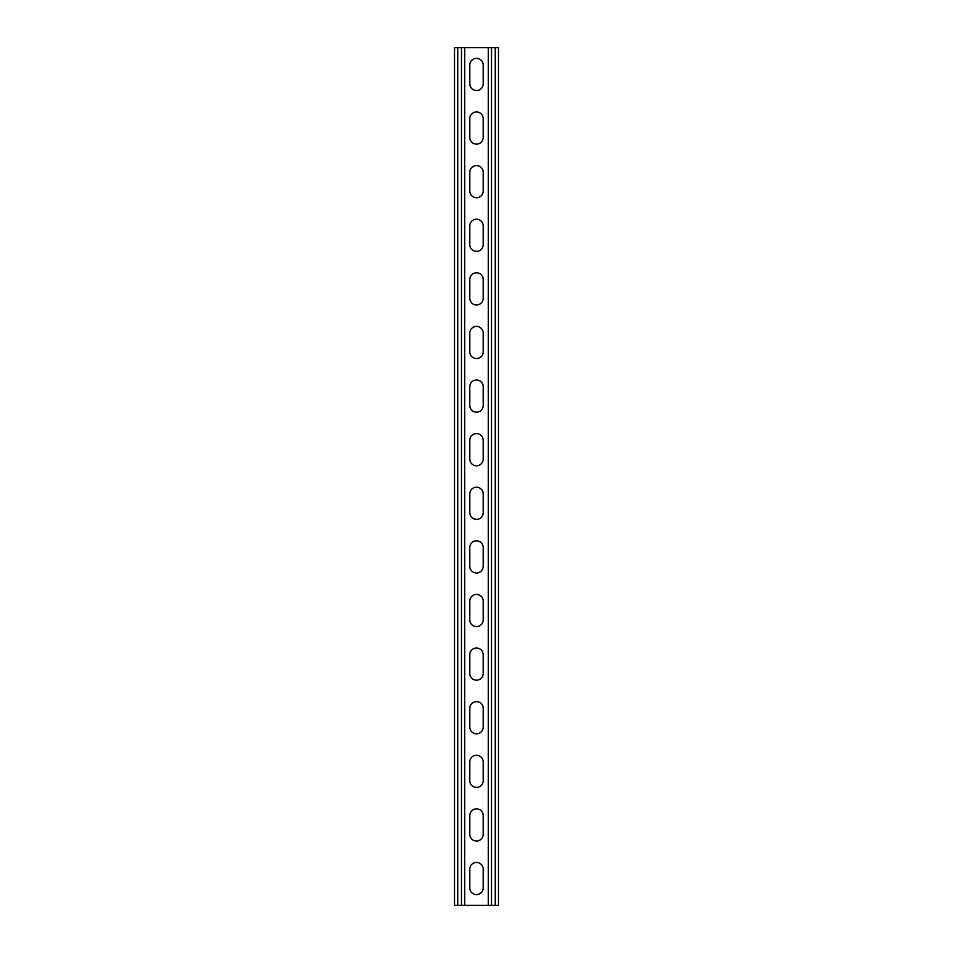 <?xml version="1.0" encoding="UTF-8"?>
<svg xmlns="http://www.w3.org/2000/svg" width="953" height="953" viewBox="0 0 953 953"><rect width="100%" height="100%" fill="white"/><g stroke="black" fill="none" stroke-linecap="round" stroke-linejoin="round"><path stroke-width="1.43" d="M464.707 47.65L464.707 905.35L488.293 905.35L488.293 47.65L461.49 47.65L461.49 905.35L464.707 905.35M469.805 869.16A6.695 6.695 0 0 1 476.5 862.465A6.695 6.695 0 0 1 483.195 869.16A6.695 6.695 0 0 0 476.5 862.465A6.695 6.695 0 0 0 469.805 869.16L469.805 887.934A6.695 6.695 0 0 0 476.5 894.629A6.695 6.695 0 0 0 483.195 887.934L483.195 869.16M483.195 887.934A6.695 6.695 0 0 1 476.5 894.629A6.695 6.695 0 0 1 469.805 887.934M469.805 815.554A6.695 6.695 0 0 1 476.5 808.859A6.695 6.695 0 0 1 483.195 815.554A6.695 6.695 0 0 0 476.5 808.859A6.695 6.695 0 0 0 469.805 815.554L469.805 834.328A6.695 6.695 0 0 0 476.5 841.022A6.695 6.695 0 0 0 483.195 834.328L483.195 815.554M483.195 834.328A6.695 6.695 0 0 1 476.5 841.022A6.695 6.695 0 0 1 469.805 834.328M469.805 547.522A6.695 6.695 0 0 1 476.5 540.827A6.695 6.695 0 0 1 483.195 547.522A6.695 6.695 0 0 0 476.5 540.827A6.695 6.695 0 0 0 469.805 547.522L469.805 566.285A6.695 6.695 0 0 0 476.5 572.991A6.695 6.695 0 0 0 483.195 566.285L483.195 547.522M483.195 566.285A6.695 6.695 0 0 1 476.5 572.991A6.695 6.695 0 0 1 469.805 566.285M469.805 493.916A6.695 6.695 0 0 1 476.5 487.221A6.695 6.695 0 0 1 483.195 493.916A6.695 6.695 0 0 0 476.5 487.221A6.695 6.695 0 0 0 469.805 493.916L469.805 512.69A6.695 6.695 0 0 0 476.5 519.385A6.695 6.695 0 0 0 483.195 512.69L483.195 493.916M469.805 601.129A6.695 6.695 0 0 1 476.5 594.434A6.695 6.695 0 0 1 483.195 601.129A6.695 6.695 0 0 0 476.5 594.434A6.695 6.695 0 0 0 469.805 601.129L469.805 619.903A6.695 6.695 0 0 0 476.5 626.597A6.695 6.695 0 0 0 483.195 619.903L483.195 601.129M483.195 619.903A6.695 6.695 0 0 1 476.5 626.597A6.695 6.695 0 0 1 469.805 619.903M469.805 654.735A6.695 6.695 0 0 1 476.5 648.04A6.695 6.695 0 0 1 483.195 654.735A6.695 6.695 0 0 0 476.5 648.04A6.695 6.695 0 0 0 469.805 654.735L469.805 673.509A6.695 6.695 0 0 0 476.5 680.204A6.695 6.695 0 0 0 483.195 673.509L483.195 654.735M483.195 673.509A6.695 6.695 0 0 1 476.5 680.204A6.695 6.695 0 0 1 469.805 673.509M469.805 708.341A6.695 6.695 0 0 1 476.5 701.646A6.695 6.695 0 0 1 483.195 708.341A6.695 6.695 0 0 0 476.5 701.646A6.695 6.695 0 0 0 469.805 708.341L469.805 727.115A6.695 6.695 0 0 0 476.5 733.81A6.695 6.695 0 0 0 483.195 727.115L483.195 708.341M483.195 727.115A6.695 6.695 0 0 1 476.5 733.81A6.695 6.695 0 0 1 469.805 727.115M469.805 761.947A6.695 6.695 0 0 1 476.5 755.252A6.695 6.695 0 0 1 483.195 761.947A6.695 6.695 0 0 0 476.5 755.252A6.695 6.695 0 0 0 469.805 761.947L469.805 780.721A6.695 6.695 0 0 0 476.5 787.416A6.695 6.695 0 0 0 483.195 780.721L483.195 761.947M483.195 780.721A6.695 6.695 0 0 1 476.5 787.416A6.695 6.695 0 0 1 469.805 780.721M469.805 83.828A6.695 6.695 0 0 0 476.5 90.535A6.695 6.695 0 0 0 483.195 83.828A6.695 6.695 0 0 1 476.5 90.535A6.695 6.695 0 0 1 469.805 83.828L469.805 65.066A6.695 6.695 0 0 1 476.5 58.371A6.695 6.695 0 0 1 483.195 65.066A6.695 6.695 0 0 0 476.5 58.371A6.695 6.695 0 0 0 469.805 65.066M483.195 65.066L483.195 83.828M469.805 137.446A6.695 6.695 0 0 0 476.5 144.141A6.695 6.695 0 0 0 483.195 137.446A6.695 6.695 0 0 1 476.5 144.141A6.695 6.695 0 0 1 469.805 137.446L469.805 118.672A6.695 6.695 0 0 1 476.5 111.977A6.695 6.695 0 0 1 483.195 118.672A6.695 6.695 0 0 0 476.5 111.977A6.695 6.695 0 0 0 469.805 118.672M483.195 118.672L483.195 137.446M469.805 405.478A6.695 6.695 0 0 0 476.5 412.172A6.695 6.695 0 0 0 483.195 405.478A6.695 6.695 0 0 1 476.5 412.172A6.695 6.695 0 0 1 469.805 405.478L469.805 386.704A6.695 6.695 0 0 1 476.5 380.009A6.695 6.695 0 0 1 483.195 386.704A6.695 6.695 0 0 0 476.5 380.009A6.695 6.695 0 0 0 469.805 386.704M483.195 386.704L483.195 405.478M469.805 459.084A6.695 6.695 0 0 0 476.5 465.779A6.695 6.695 0 0 0 483.195 459.084A6.695 6.695 0 0 1 476.5 465.779A6.695 6.695 0 0 1 469.805 459.084L469.805 440.31A6.695 6.695 0 0 1 476.5 433.615A6.695 6.695 0 0 1 483.195 440.31L483.195 459.084M469.805 351.86A6.695 6.695 0 0 0 476.5 358.566A6.695 6.695 0 0 0 483.195 351.86A6.695 6.695 0 0 1 476.5 358.566A6.695 6.695 0 0 1 469.805 351.86L469.805 333.097A6.695 6.695 0 0 1 476.5 326.402A6.695 6.695 0 0 1 483.195 333.097A6.695 6.695 0 0 0 476.5 326.402A6.695 6.695 0 0 0 469.805 333.097M483.195 333.097L483.195 351.86M469.805 298.265A6.695 6.695 0 0 0 476.5 304.96A6.695 6.695 0 0 0 483.195 298.265A6.695 6.695 0 0 1 476.5 304.96A6.695 6.695 0 0 1 469.805 298.265L469.805 279.491A6.695 6.695 0 0 1 476.5 272.796A6.695 6.695 0 0 1 483.195 279.491A6.695 6.695 0 0 0 476.5 272.796A6.695 6.695 0 0 0 469.805 279.491M483.195 279.491L483.195 298.265M469.805 244.659A6.695 6.695 0 0 0 476.5 251.354A6.695 6.695 0 0 0 483.195 244.659A6.695 6.695 0 0 1 476.5 251.354A6.695 6.695 0 0 1 469.805 244.659L469.805 225.885A6.695 6.695 0 0 1 476.5 219.19A6.695 6.695 0 0 1 483.195 225.885A6.695 6.695 0 0 0 476.5 219.19A6.695 6.695 0 0 0 469.805 225.885M483.195 225.885L483.195 244.659M469.805 191.053A6.695 6.695 0 0 0 476.5 197.747A6.695 6.695 0 0 0 483.195 191.053A6.695 6.695 0 0 1 476.5 197.747A6.695 6.695 0 0 1 469.805 191.053L469.805 172.279A6.695 6.695 0 0 1 476.5 165.584A6.695 6.695 0 0 1 483.195 172.279A6.695 6.695 0 0 0 476.5 165.584A6.695 6.695 0 0 0 469.805 172.279M483.195 172.279L483.195 191.053M461.49 47.65L454.521 47.65L454.521 905.35L461.49 905.35M488.293 47.65L498.479 47.65L498.479 905.35L488.293 905.35M469.805 512.678A6.695 6.695 0 0 0 476.5 519.385A6.695 6.695 0 0 0 483.195 512.69M469.805 440.322A6.695 6.695 0 0 1 476.5 433.615A6.695 6.695 0 0 1 483.195 440.31M457.738 47.65L457.738 905.35M495.262 47.65L495.262 905.35M491.51 47.65L491.51 905.35"/></g></svg>
